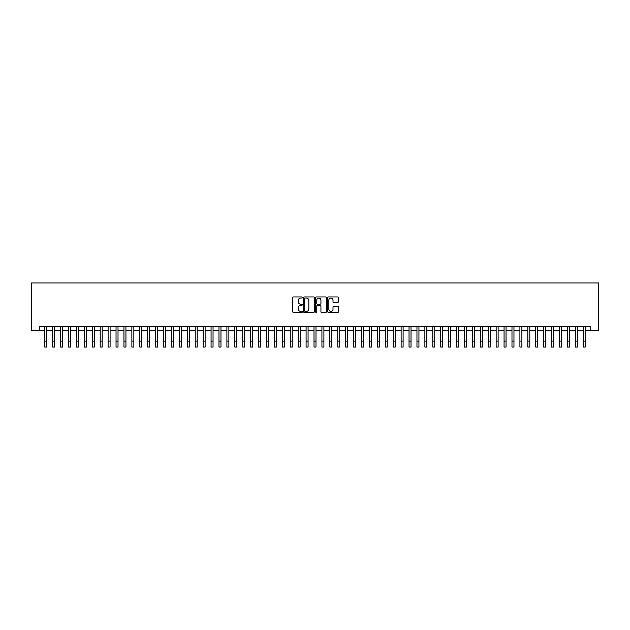<?xml version="1.0" encoding="UTF-8"?>
<svg xmlns="http://www.w3.org/2000/svg" width="630" height="630" viewBox="0 0 630 630"><rect width="100%" height="100%" fill="white"/><g stroke="black" fill="none" stroke-linecap="round" stroke-linejoin="round"><path stroke-width="0.94" d="M302.329 297.494A0.543 0.543 0 0 0 301.786 296.95L293.525 296.95A0.78 0.78 0 0 0 292.753 297.73L292.753 311.724A0.78 0.78 0 0 0 293.525 312.496L301.786 312.496A0.543 0.543 0 0 0 302.329 311.952A0.543 0.543 0 0 0 301.786 311.409L300.715 311.409A2.489 2.489 0 0 1 298.226 308.92L298.226 307.755A2.489 2.489 0 0 1 300.715 305.267L301.786 305.267A0.543 0.543 0 0 0 302.329 304.723A0.543 0.543 0 0 0 301.786 304.18L300.715 304.18A2.489 2.489 0 0 1 298.226 301.691L298.226 300.526A2.489 2.489 0 0 1 300.715 298.037L301.786 298.037A0.543 0.543 0 0 0 302.329 297.494M337.719 302.432A0.78 0.78 0 0 0 338.491 301.652L338.491 297.73A0.78 0.78 0 0 0 337.719 296.95L328.545 296.95A0.78 0.78 0 0 0 327.765 297.73L327.765 311.724A0.78 0.78 0 0 0 328.545 312.496L337.719 312.496A0.78 0.78 0 0 0 338.491 311.724L338.491 306.975A0.78 0.78 0 0 0 337.719 306.204L333.79 306.204A0.78 0.78 0 0 0 333.01 306.975L333.01 309.33A2.079 2.079 0 0 1 330.931 311.409A2.079 2.079 0 0 1 328.852 309.33L328.852 300.116A2.079 2.079 0 0 1 330.931 298.037A2.079 2.079 0 0 1 333.01 300.116L333.01 301.652A0.78 0.78 0 0 0 333.79 302.432L337.719 302.432M39.816 330.459L39.816 326.505L590.184 326.505L590.184 330.459L598.5 330.459L598.5 282.949L31.5 282.949L31.5 330.459L44.761 330.459L44.761 335.176M314.323 297.73A0.78 0.78 0 0 0 313.543 296.95L304.369 296.95A0.78 0.78 0 0 0 303.597 297.73L303.597 311.724A0.78 0.78 0 0 0 304.369 312.496L313.543 312.496A0.78 0.78 0 0 0 314.323 311.724L314.323 297.73M316.457 296.95L325.631 296.95A0.78 0.78 0 0 1 326.403 297.73L326.403 311.724A0.78 0.78 0 0 1 325.631 312.496L321.702 312.496A0.78 0.78 0 0 1 320.93 311.724L320.93 306.046A0.78 0.78 0 0 0 320.15 305.267L317.544 305.267A0.78 0.78 0 0 0 316.772 306.046L316.772 311.952A0.543 0.543 0 0 1 316.221 312.496A0.543 0.543 0 0 1 315.677 311.952L315.677 297.73A0.78 0.78 0 0 1 316.457 296.95M46.746 330.459L52.684 330.459M54.66 330.459L60.606 330.459M62.583 330.459L68.52 330.459M70.505 330.459L76.443 330.459M78.419 330.459L84.357 330.459M86.341 330.459L92.279 330.459M94.256 330.459L100.194 330.459M102.178 330.459L108.116 330.459M110.093 330.459L116.038 330.459M118.015 330.459L123.953 330.459M125.937 330.459L131.875 330.459M133.851 330.459L139.789 330.459M141.774 330.459L147.711 330.459M149.688 330.459L155.634 330.459M157.61 330.459L163.548 330.459M165.532 330.459L171.47 330.459M173.447 330.459L179.385 330.459M181.369 330.459L187.307 330.459M189.284 330.459L195.229 330.459M197.206 330.459L203.143 330.459M205.12 330.459L211.066 330.459M213.042 330.459L218.98 330.459M220.965 330.459L226.902 330.459M228.879 330.459L234.817 330.459M236.801 330.459L242.739 330.459M244.716 330.459L250.661 330.459M252.638 330.459L258.576 330.459M260.56 330.459L266.498 330.459M268.474 330.459L274.412 330.459M276.397 330.459L282.334 330.459M284.311 330.459L290.257 330.459M292.233 330.459L298.171 330.459M300.156 330.459L306.093 330.459M308.07 330.459L314.008 330.459M315.992 330.459L321.93 330.459M323.907 330.459L329.844 330.459M331.829 330.459L337.767 330.459M339.743 330.459L345.689 330.459M347.666 330.459L353.603 330.459M355.588 330.459L361.525 330.459M363.502 330.459L369.44 330.459M371.424 330.459L377.362 330.459M379.339 330.459L385.284 330.459M387.261 330.459L393.199 330.459M395.183 330.459L401.121 330.459M403.098 330.459L409.035 330.459M411.02 330.459L416.958 330.459M418.934 330.459L424.88 330.459M426.856 330.459L432.794 330.459M434.771 330.459L440.716 330.459M442.693 330.459L448.631 330.459M450.615 330.459L456.553 330.459M458.53 330.459L464.467 330.459M466.452 330.459L472.39 330.459M474.366 330.459L480.312 330.459M482.289 330.459L488.226 330.459M490.211 330.459L496.149 330.459M498.125 330.459L504.063 330.459M506.048 330.459L511.985 330.459M513.962 330.459L519.908 330.459M521.884 330.459L527.822 330.459M529.806 330.459L535.744 330.459M537.721 330.459L543.659 330.459M545.643 330.459L551.581 330.459M553.557 330.459L559.495 330.459M561.48 330.459L567.417 330.459M569.394 330.459L575.34 330.459M577.316 330.459L583.254 330.459M585.238 330.459L590.184 330.459M305.227 298.037A0.543 0.543 0 0 0 304.684 298.581L304.684 310.866A0.543 0.543 0 0 0 305.227 311.409L306.353 311.409A2.489 2.489 0 0 0 308.842 308.92L308.842 300.526A2.489 2.489 0 0 0 306.353 298.037L305.227 298.037M320.93 300.156A2.079 2.079 0 0 0 318.851 298.077A2.079 2.079 0 0 0 316.772 300.156L316.772 303.4A0.78 0.78 0 0 0 317.544 304.18L320.15 304.18A0.78 0.78 0 0 0 320.93 303.4L320.93 300.156M44.761 341.113L46.746 341.113L46.746 347.051L44.761 347.051L44.761 326.505M46.746 341.113L46.746 326.505M52.684 341.113L54.66 341.113L54.66 347.051L52.684 347.051L52.684 326.505M54.66 341.113L54.66 326.505M60.606 341.113L62.583 341.113L62.583 347.051L60.606 347.051L60.606 326.505M62.583 341.113L62.583 326.505M68.52 341.113L70.505 341.113L70.505 347.051L68.52 347.051L68.52 326.505M70.505 341.113L70.505 326.505M76.443 341.113L78.419 341.113L78.419 347.051L76.443 347.051L76.443 326.505M78.419 341.113L78.419 326.505M84.357 341.113L86.341 341.113L86.341 347.051L84.357 347.051L84.357 326.505M86.341 341.113L86.341 326.505M92.279 341.113L94.256 341.113L94.256 347.051L92.279 347.051L92.279 326.505M94.256 341.113L94.256 326.505M100.194 341.113L102.178 341.113L102.178 347.051L100.194 347.051L100.194 326.505M102.178 341.113L102.178 326.505M108.116 341.113L110.093 341.113L110.093 347.051L108.116 347.051L108.116 326.505M110.093 341.113L110.093 326.505M116.038 341.113L118.015 341.113L118.015 347.051L116.038 347.051L116.038 326.505M118.015 341.113L118.015 326.505M123.953 341.113L125.937 341.113L125.937 347.051L123.953 347.051L123.953 326.505M125.937 341.113L125.937 326.505M131.875 341.113L133.851 341.113L133.851 347.051L131.875 347.051L131.875 326.505M133.851 341.113L133.851 326.505M139.789 341.113L141.774 341.113L141.774 347.051L139.789 347.051L139.789 326.505M141.774 341.113L141.774 326.505M147.711 341.113L149.688 341.113L149.688 347.051L147.711 347.051L147.711 326.505M149.688 341.113L149.688 326.505M155.634 341.113L157.61 341.113L157.61 347.051L155.634 347.051L155.634 326.505M157.61 341.113L157.61 326.505M163.548 341.113L165.532 341.113L165.532 347.051L163.548 347.051L163.548 326.505M165.532 341.113L165.532 326.505M171.47 341.113L173.447 341.113L173.447 347.051L171.47 347.051L171.47 326.505M173.447 341.113L173.447 326.505M179.385 341.113L181.369 341.113L181.369 347.051L179.385 347.051L179.385 326.505M181.369 341.113L181.369 326.505M187.307 341.113L189.284 341.113L189.284 347.051L187.307 347.051L187.307 326.505M189.284 341.113L189.284 326.505M195.229 341.113L197.206 341.113L197.206 347.051L195.229 347.051L195.229 326.505M197.206 341.113L197.206 326.505M203.143 341.113L205.12 341.113L205.12 347.051L203.143 347.051L203.143 326.505M205.12 341.113L205.12 326.505M211.066 341.113L213.042 341.113L213.042 347.051L211.066 347.051L211.066 326.505M213.042 341.113L213.042 326.505M218.98 341.113L220.965 341.113L220.965 347.051L218.98 347.051L218.98 326.505M220.965 341.113L220.965 326.505M226.902 341.113L228.879 341.113L228.879 347.051L226.902 347.051L226.902 326.505M228.879 341.113L228.879 326.505M234.817 341.113L236.801 341.113L236.801 347.051L234.817 347.051L234.817 326.505M236.801 341.113L236.801 326.505M242.739 341.113L244.716 341.113L244.716 347.051L242.739 347.051L242.739 326.505M244.716 341.113L244.716 326.505M250.661 341.113L252.638 341.113L252.638 347.051L250.661 347.051L250.661 326.505M252.638 341.113L252.638 326.505M258.576 341.113L260.56 341.113L260.56 347.051L258.576 347.051L258.576 326.505M260.56 341.113L260.56 326.505M266.498 341.113L268.474 341.113L268.474 347.051L266.498 347.051L266.498 326.505M268.474 341.113L268.474 326.505M274.412 341.113L276.397 341.113L276.397 347.051L274.412 347.051L274.412 326.505M276.397 341.113L276.397 326.505M282.334 341.113L284.311 341.113L284.311 347.051L282.334 347.051L282.334 326.505M284.311 341.113L284.311 326.505M290.257 341.113L292.233 341.113L292.233 347.051L290.257 347.051L290.257 326.505M292.233 341.113L292.233 326.505M298.171 341.113L300.156 341.113L300.156 347.051L298.171 347.051L298.171 326.505M300.156 341.113L300.156 326.505M306.093 341.113L308.07 341.113L308.07 347.051L306.093 347.051L306.093 326.505M308.07 341.113L308.07 326.505M314.008 341.113L315.992 341.113L315.992 347.051L314.008 347.051L314.008 326.505M315.992 341.113L315.992 326.505M321.93 341.113L323.907 341.113L323.907 347.051L321.93 347.051L321.93 326.505M323.907 341.113L323.907 326.505M329.844 341.113L331.829 341.113L331.829 347.051L329.844 347.051L329.844 326.505M331.829 341.113L331.829 326.505M337.767 341.113L339.743 341.113L339.743 347.051L337.767 347.051L337.767 326.505M339.743 341.113L339.743 326.505M345.689 341.113L347.666 341.113L347.666 347.051L345.689 347.051L345.689 326.505M347.666 341.113L347.666 326.505M353.603 341.113L355.588 341.113L355.588 347.051L353.603 347.051L353.603 326.505M355.588 341.113L355.588 326.505M361.525 341.113L363.502 341.113L363.502 347.051L361.525 347.051L361.525 326.505M363.502 341.113L363.502 326.505M369.44 341.113L371.424 341.113L371.424 347.051L369.44 347.051L369.44 326.505M371.424 341.113L371.424 326.505M377.362 341.113L379.339 341.113L379.339 347.051L377.362 347.051L377.362 326.505M379.339 341.113L379.339 326.505M385.284 341.113L387.261 341.113L387.261 347.051L385.284 347.051L385.284 326.505M387.261 341.113L387.261 326.505M393.199 341.113L395.183 341.113L395.183 347.051L393.199 347.051L393.199 326.505M395.183 341.113L395.183 326.505M401.121 341.113L403.098 341.113L403.098 347.051L401.121 347.051L401.121 326.505M403.098 341.113L403.098 326.505M409.035 341.113L411.02 341.113L411.02 347.051L409.035 347.051L409.035 326.505M411.02 341.113L411.02 326.505M416.958 341.113L418.934 341.113L418.934 347.051L416.958 347.051L416.958 326.505M418.934 341.113L418.934 326.505M424.88 341.113L426.856 341.113L426.856 347.051L424.88 347.051L424.88 326.505M426.856 341.113L426.856 326.505M432.794 341.113L434.771 341.113L434.771 347.051L432.794 347.051L432.794 326.505M434.771 341.113L434.771 326.505M440.716 341.113L442.693 341.113L442.693 347.051L440.716 347.051L440.716 326.505M442.693 341.113L442.693 326.505M448.631 341.113L450.615 341.113L450.615 347.051L448.631 347.051L448.631 326.505M450.615 341.113L450.615 326.505M456.553 341.113L458.53 341.113L458.53 347.051L456.553 347.051L456.553 326.505M458.53 341.113L458.53 326.505M464.467 341.113L466.452 341.113L466.452 347.051L464.467 347.051L464.467 326.505M466.452 341.113L466.452 326.505M472.39 341.113L474.366 341.113L474.366 347.051L472.39 347.051L472.39 326.505M474.366 341.113L474.366 326.505M480.312 341.113L482.289 341.113L482.289 347.051L480.312 347.051L480.312 326.505M482.289 341.113L482.289 326.505M488.226 341.113L490.211 341.113L490.211 347.051L488.226 347.051L488.226 326.505M490.211 341.113L490.211 326.505M496.149 341.113L498.125 341.113L498.125 347.051L496.149 347.051L496.149 326.505M498.125 341.113L498.125 326.505M504.063 341.113L506.048 341.113L506.048 347.051L504.063 347.051L504.063 326.505M506.048 341.113L506.048 326.505M511.985 341.113L513.962 341.113L513.962 347.051L511.985 347.051L511.985 326.505M513.962 341.113L513.962 326.505M519.908 341.113L521.884 341.113L521.884 347.051L519.908 347.051L519.908 326.505M521.884 341.113L521.884 326.505M527.822 341.113L529.806 341.113L529.806 347.051L527.822 347.051L527.822 326.505M529.806 341.113L529.806 326.505M535.744 341.113L537.721 341.113L537.721 347.051L535.744 347.051L535.744 326.505M537.721 341.113L537.721 326.505M543.659 341.113L545.643 341.113L545.643 347.051L543.659 347.051L543.659 326.505M545.643 341.113L545.643 326.505M551.581 341.113L553.557 341.113L553.557 347.051L551.581 347.051L551.581 326.505M553.557 341.113L553.557 326.505M559.495 341.113L561.48 341.113L561.48 347.051L559.495 347.051L559.495 326.505M561.48 341.113L561.48 326.505M567.417 341.113L569.394 341.113L569.394 347.051L567.417 347.051L567.417 326.505M569.394 341.113L569.394 326.505M575.34 341.113L577.316 341.113L577.316 347.051L575.34 347.051L575.34 326.505M577.316 341.113L577.316 326.505M583.254 341.113L585.238 341.113L585.238 347.051L583.254 347.051L583.254 326.505M585.238 341.113L585.238 326.505"/></g></svg>

